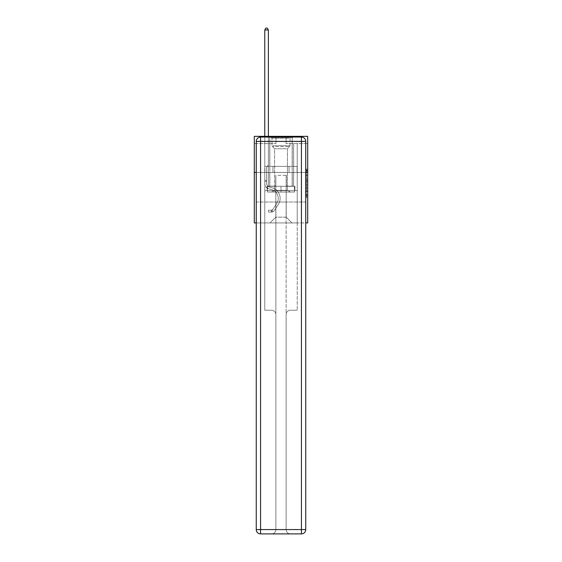 <?xml version="1.0" encoding="UTF-8"?>
<svg xmlns="http://www.w3.org/2000/svg" width="562" height="562" viewBox="0 0 562 562"><rect width="100%" height="100%" fill="white"/><g stroke="black" fill="none" stroke-linecap="round" stroke-linejoin="round"><path stroke-width="0.42" stroke-dasharray="2.81 2.11" d="M306.255 177.725L306.255 182.257L307.695 182.257L307.695 195.998L307.695 170.504L307.695 182.257L306.255 182.257L306.255 170.075L306.255 197.417L306.255 169.085L306.255 195.435L307.695 195.435L306.255 195.435L307.695 195.435L306.255 195.435L306.255 190.897L306.255 197.417L307.695 197.417L307.695 169.085L307.695 195.358L307.695 184.245L306.255 184.245L307.695 184.245L307.695 190.897L307.695 171.073L306.255 171.073L307.695 171.073L307.695 197.417L307.695 170.504L307.695 197.417L306.255 197.417L306.255 169.085L307.695 169.085L307.695 170.504L307.695 169.085L307.695 170.504L307.695 169.085L307.695 170.075L307.695 169.085L306.255 169.085L306.255 171.073L307.695 171.073L306.255 171.073L306.255 177.725L307.695 177.725M292.254 136.355L292.254 166.366L269.746 166.366L292.254 166.366L269.746 166.366L292.254 166.366L292.254 136.355L269.746 136.355L269.746 166.366L269.746 136.355L292.254 136.355M307.695 180.564L307.695 179.145L307.695 180.564L306.255 180.564L306.255 174.859L306.255 191.642L306.255 187.427L307.695 187.427L306.255 187.427L306.255 197.417L307.695 197.417L306.255 197.417L307.695 197.417L306.255 197.417L306.255 169.085L307.695 169.085L306.255 169.085L307.695 169.085L306.255 169.085L306.255 180.564L307.695 180.564M307.695 172.429L307.695 222.931L254.305 222.931L254.305 172.429L307.695 172.429L307.695 136.355L286.051 136.355L307.695 136.355L307.695 143.57L307.695 136.355L254.305 136.355L275.949 136.355L254.305 136.355L254.305 172.429L307.695 172.429L254.305 172.429M256.251 222.931L305.749 222.931M264.765 222.931L297.235 222.931L297.235 143.57L293.624 143.57L297.235 143.57L293.624 143.57L297.235 143.57L293.624 143.57L297.235 143.57L293.624 143.57L297.235 143.57L293.624 143.57L297.235 143.57L293.624 143.57L297.235 143.57L293.624 143.57L297.235 143.57L293.624 143.57L297.235 143.57L297.235 222.931L297.235 143.57L297.235 222.931L297.235 143.57L297.235 222.931L297.235 143.57L297.235 222.931L297.235 143.57L297.235 222.931L297.235 143.57L297.235 222.931L297.235 143.57L297.235 222.931L297.235 143.57L297.235 222.931L264.765 222.931L270.034 222.931L264.765 222.931L270.034 222.931L264.765 222.931L270.034 222.931L264.765 222.931L270.034 222.931L264.765 222.931L270.034 222.931L264.765 222.931L270.034 222.931L264.765 222.931L270.034 222.931L264.765 222.931L264.765 143.57L268.376 143.57L264.765 143.57L268.376 143.57L264.765 143.57L268.376 143.57L264.765 143.57L268.376 143.57L264.765 143.57L268.376 143.57L264.765 143.57L268.376 143.57L264.765 143.57L268.376 143.57L264.765 143.57L268.376 143.57L264.765 143.57L264.765 222.931M307.695 143.57L286.051 143.57L307.695 143.57M254.305 143.57L275.949 143.57L254.305 143.57L254.305 136.355L254.305 143.57M275.809 217.164L275.809 175.316L275.809 217.164L275.809 175.316L286.191 175.316L286.191 217.164L275.809 217.164L270.034 222.931L275.809 217.164L275.809 175.316L275.809 217.164L275.809 175.316L275.661 186.134L268.376 186.134L268.376 143.57L268.376 186.134L268.376 143.57L268.376 186.134L268.376 143.57L268.376 186.134L268.376 143.57L268.376 186.134L268.376 143.57L268.376 186.134L268.376 143.57L268.376 186.134L268.376 143.57L268.376 186.134L268.376 143.57L268.376 186.134L275.661 186.134L268.376 186.134L275.661 186.134L268.376 186.134L275.661 186.134L268.376 186.134L275.661 186.134L268.376 186.134L275.661 186.134L268.376 186.134L275.661 186.134L268.376 186.134L275.661 186.134L268.376 186.134L275.661 186.134L275.809 175.316L275.809 217.164L270.034 222.931L275.809 217.164L275.809 175.316L275.809 217.164L270.034 222.931L275.809 217.164L275.809 175.316L275.809 217.164L270.034 222.931L275.809 217.164L275.809 175.316L275.809 217.164L270.034 222.931L275.809 217.164L275.809 175.316L275.809 217.164L270.034 222.931L275.809 217.164L275.809 175.316L275.809 217.164L270.034 222.931L275.809 217.164L270.034 222.931L275.809 217.164L286.191 217.164L286.191 175.316L286.191 217.164L291.966 222.931L286.191 217.164L286.191 175.316L286.191 217.164L291.966 222.931L286.191 217.164L286.191 175.316L286.191 217.164L291.966 222.931L286.191 217.164L286.191 175.316L286.191 217.164L291.966 222.931L286.191 217.164L286.191 175.316L286.191 217.164L291.966 222.931L286.191 217.164L286.191 175.316L286.191 217.164L291.966 222.931L286.191 217.164L286.191 175.316L286.191 217.164L291.966 222.931L286.191 217.164L286.191 175.316L286.191 217.164L291.966 222.931L286.191 217.164L286.191 175.316L275.809 175.316L275.809 217.164L270.034 222.931L275.809 217.164M305.749 172.429L256.251 172.429L305.749 172.429L305.749 529.573L305.749 141.406L305.749 172.429L256.251 172.429L256.251 202.011L305.749 202.011L264.765 202.011L264.765 310.238L271.551 310.238A4.327 4.327 0 0 1 275.879 314.565L275.879 529.573A4.327 4.327 0 0 1 271.551 533.9A4.327 4.327 0 0 0 275.879 529.573L275.879 314.565A4.327 4.327 0 0 0 271.551 310.238L264.765 310.238L271.551 310.238A4.327 4.327 0 0 1 275.879 314.565L275.879 202.011L275.879 314.565A4.327 4.327 0 0 0 271.551 310.238L264.765 310.238L264.765 202.011L264.765 310.238L264.765 202.011L256.251 202.011L275.879 202.011L275.879 529.573A4.327 4.327 0 0 1 271.551 533.9L301.422 533.9A4.327 4.327 0 0 0 305.749 529.573A4.327 4.327 0 0 1 301.422 533.9L290.449 533.9A4.327 4.327 0 0 1 286.121 529.573L286.121 202.011L256.251 202.011L256.251 529.573A4.327 4.327 0 0 0 260.578 533.9L301.422 533.9L301.422 529.573L260.578 529.573L260.578 141.406L301.422 141.406L301.422 529.573L305.749 529.573A4.327 4.327 0 0 1 301.422 533.9A4.327 4.327 0 0 0 305.749 529.573L305.749 172.429L256.251 172.429L305.749 172.429L305.749 141.406A4.327 4.327 0 0 0 301.422 137.072L260.578 137.072L301.422 137.072A4.327 4.327 0 0 1 305.749 141.406L301.422 141.406L301.422 137.072L260.578 137.072A4.327 4.327 0 0 0 256.251 141.406L256.251 529.573L256.251 141.406A4.327 4.327 0 0 1 260.578 137.072A4.327 4.327 0 0 0 256.251 141.406L256.251 172.429M286.339 175.316L286.339 186.134L286.339 175.316M291.966 222.931L286.191 217.164L291.966 222.931M286.051 143.57L286.051 136.355L286.051 143.57M275.949 143.57L275.949 136.355L275.949 143.57M293.624 143.57L293.624 186.134L286.339 186.134L293.624 186.134L286.339 186.134L293.624 186.134L286.339 186.134L293.624 186.134L286.339 186.134L293.624 186.134L286.339 186.134L293.624 186.134L286.339 186.134L293.624 186.134L286.339 186.134L293.624 186.134L286.339 186.134L293.624 186.134L293.624 143.57M297.08 172.429L264.92 172.429L297.08 172.429L297.08 166.366L264.92 166.366L289.037 166.366L289.037 172.429L289.037 166.366L272.963 166.366L272.963 172.429L272.963 166.366L264.92 166.366L264.92 172.429L264.92 166.366L297.08 166.366L297.08 172.429M272.963 166.366L272.963 172.429L272.963 166.366M289.037 166.366L289.037 172.429L289.037 166.366M306.255 182.257L307.695 182.257L306.255 182.257M306.255 170.075L306.255 169.085L306.255 170.075L307.695 170.075L306.255 170.075M306.255 191.572L306.255 185.657L306.255 191.572L307.695 191.572L306.255 191.572M306.255 185.657L306.255 184.245L307.695 184.245L306.255 184.245L306.255 185.657L307.695 185.657L306.255 185.657M306.255 174.859L306.255 171.073L306.255 174.859L307.695 174.859L306.255 174.859M306.255 169.085L307.695 169.085L306.255 169.085L306.255 170.504L306.255 169.085L307.695 169.085M306.255 197.417L307.695 197.417L306.255 197.417L306.255 195.998L306.255 197.417M264.765 136.355L264.765 183.683A5.269 5.269 0 0 0 268.622 188.762A5.269 5.269 0 0 1 264.765 183.683A5.269 5.269 0 0 0 268.622 188.762A5.269 5.269 0 0 1 264.765 183.683A5.269 5.269 0 0 0 268.622 188.762A5.269 5.269 0 0 1 264.765 183.683A5.269 5.269 0 0 0 268.622 188.762A5.269 5.269 0 0 1 264.765 183.683A5.269 5.269 0 0 0 268.622 188.762A5.269 5.269 0 0 1 264.765 183.683A5.269 5.269 0 0 0 268.622 188.762A5.269 5.269 0 0 1 264.765 183.683A5.269 5.269 0 0 0 268.622 188.762A5.269 5.269 0 0 1 264.765 183.683A5.269 5.269 0 0 0 268.622 188.762A5.269 5.269 0 0 1 264.765 183.683A5.269 5.269 0 0 0 268.622 188.762L271.558 189.577A9.161 9.161 0 0 1 276.757 203.43A9.161 9.161 0 0 0 271.558 189.577A9.161 9.161 0 0 1 276.757 203.43A9.161 9.161 0 0 0 271.558 189.577L268.622 188.762L271.558 189.577A9.161 9.161 0 0 1 276.757 203.43A9.161 9.161 0 0 0 271.558 189.577L268.622 188.762L271.558 189.577A9.161 9.161 0 0 1 276.757 203.43A9.161 9.161 0 0 0 271.558 189.577A9.161 9.161 0 0 1 276.757 203.43A9.161 9.161 0 0 0 271.558 189.577L268.622 188.762L271.558 189.577A9.161 9.161 0 0 1 276.757 203.43A9.161 9.161 0 0 0 271.558 189.577L268.622 188.762L271.558 189.577A9.161 9.161 0 0 1 276.757 203.43A9.161 9.161 0 0 0 271.558 189.577A9.161 9.161 0 0 1 276.757 203.43A9.161 9.161 0 0 0 271.558 189.577L268.622 188.762L271.558 189.577A9.161 9.161 0 0 1 276.757 203.43L272.886 209.324L276.757 203.43A9.161 9.161 0 0 0 271.558 189.577A9.161 9.161 0 0 1 276.757 203.43L272.886 209.324L276.757 203.43A9.161 9.161 0 0 0 271.558 189.577A9.161 9.161 0 0 1 276.757 203.43L272.886 209.324L276.757 203.43A9.161 9.161 0 0 0 271.558 189.577A9.161 9.161 0 0 1 276.757 203.43L272.886 209.324L276.757 203.43A9.161 9.161 0 0 0 271.558 189.577A9.161 9.161 0 0 1 276.757 203.43L272.886 209.324A1.946 1.946 0 0 1 272.415 209.83C271.32 210.328 271.32 210.328 272.415 209.83C271.32 210.328 271.32 210.328 272.415 209.83A1.946 1.946 0 0 0 272.886 209.324L276.757 203.43A9.161 9.161 0 0 0 271.558 189.577A9.161 9.161 0 0 1 276.757 203.43L272.886 209.324A1.946 1.946 0 0 1 271.334 210.202A1.946 1.946 0 0 0 272.886 209.324A1.946 1.946 0 0 1 272.415 209.83C271.32 210.328 271.32 210.328 272.415 209.83C271.32 210.328 271.32 210.328 272.415 209.83A1.946 1.946 0 0 0 272.886 209.324L276.757 203.43L272.886 209.324A1.946 1.946 0 0 1 271.334 210.202A1.946 1.946 0 0 0 272.886 209.324A1.946 1.946 0 0 1 272.415 209.83C271.32 210.328 271.32 210.328 272.415 209.83C271.32 210.328 271.32 210.328 272.415 209.83A1.946 1.946 0 0 0 272.886 209.324L276.757 203.43L272.886 209.324A1.946 1.946 0 0 1 271.334 210.202A1.946 1.946 0 0 0 272.886 209.324A1.946 1.946 0 0 1 272.415 209.83C271.32 210.328 271.32 210.328 272.415 209.83C271.32 210.328 271.32 210.328 272.415 209.83A1.946 1.946 0 0 0 272.886 209.324L276.757 203.43A9.161 9.161 0 0 0 271.558 189.577A9.161 9.161 0 0 1 276.757 203.43L272.886 209.324A1.946 1.946 0 0 1 271.334 210.202A1.946 1.946 0 0 0 272.886 209.324A1.946 1.946 0 0 1 272.415 209.83C271.32 210.328 271.32 210.328 272.415 209.83C271.32 210.328 271.32 210.328 272.415 209.83A1.946 1.946 0 0 0 272.886 209.324L276.757 203.43L272.886 209.324A1.946 1.946 0 0 1 271.334 210.202A1.946 1.946 0 0 0 272.886 209.324A1.946 1.946 0 0 1 272.415 209.83C271.32 210.328 271.32 210.328 272.415 209.83C271.32 210.328 271.32 210.328 272.415 209.83A1.946 1.946 0 0 0 272.886 209.324L276.757 203.43L272.886 209.324A1.946 1.946 0 0 1 271.334 210.202A1.946 1.946 0 0 0 272.886 209.324A1.946 1.946 0 0 1 272.415 209.83C271.32 210.328 271.32 210.328 272.415 209.83C271.32 210.328 271.32 210.328 272.415 209.83A1.946 1.946 0 0 0 272.886 209.324L276.757 203.43A9.161 9.161 0 0 0 271.558 189.577A9.161 9.161 0 0 1 276.757 203.43L272.886 209.324A1.946 1.946 0 0 1 271.334 210.202A1.946 1.946 0 0 0 272.886 209.324A1.946 1.946 0 0 1 272.415 209.83A1.946 1.946 0 0 0 272.886 209.324L276.757 203.43L272.886 209.324A1.946 1.946 0 0 1 271.334 210.202L268.446 210.209L268.446 212.085L268.446 210.209L271.334 210.202L271.334 212.085L268.446 212.085L271.334 212.085L271.334 210.202L268.446 210.209L268.446 212.085L268.446 210.209L271.334 210.202L271.334 212.085L268.446 212.085L271.334 212.085L271.334 210.202L268.446 210.209L268.446 212.085L268.446 210.209L271.334 210.202L271.334 212.085L268.446 212.085L271.334 212.085L271.334 210.202L268.446 210.209L268.446 212.085L268.446 210.209L271.334 210.202L271.334 212.085L268.446 212.085L271.334 212.085L271.334 210.202L268.446 210.209L268.446 212.085L268.446 210.209L271.334 210.202L271.334 212.085L268.446 212.085L271.334 212.085L271.334 210.202L268.446 210.209L268.446 212.085L268.446 210.209L271.334 210.202L271.334 212.085L268.446 212.085L271.334 212.085L271.334 210.202L268.446 210.209L268.446 212.085L268.446 210.209L271.334 210.202L271.334 212.085L268.446 212.085L271.334 212.085L271.334 210.202L268.446 210.209L271.334 210.202L271.334 212.085L271.334 210.202A1.946 1.946 0 0 0 272.886 209.324L276.757 203.43A9.161 9.161 0 0 0 271.558 189.577L268.622 188.762A5.269 5.269 0 0 1 264.765 183.683L264.765 29.976L268.376 29.976L268.376 165.186L267.561 166.001A3.133 3.133 0 0 0 266.641 168.214A3.133 3.133 0 0 1 267.561 166.001L268.376 165.186L268.376 29.976L264.765 29.976L268.376 29.976L267.294 28.1L265.847 28.1L267.294 28.1L265.847 28.1L264.765 29.976L268.376 29.976L267.294 28.1L265.847 28.1L264.765 29.976L268.376 29.976L268.376 165.186L267.561 166.001A3.133 3.133 0 0 0 266.641 168.214A3.133 3.133 0 0 1 267.561 166.001L268.376 165.186L268.376 29.976L264.765 29.976L268.376 29.976L267.294 28.1L265.847 28.1L267.294 28.1L265.847 28.1L264.765 29.976L268.376 29.976L267.294 28.1L265.847 28.1L264.765 29.976L268.376 29.976L268.376 165.186L267.561 166.001A3.133 3.133 0 0 0 266.641 168.214A3.133 3.133 0 0 1 267.561 166.001L268.376 165.186L268.376 29.976L264.765 29.976L268.376 29.976L267.294 28.1L265.847 28.1L267.294 28.1L265.847 28.1L264.765 29.976L264.765 183.683A5.269 5.269 0 0 0 268.622 188.762A5.269 5.269 0 0 1 264.765 183.683L264.765 29.976L264.765 183.683A5.269 5.269 0 0 0 268.622 188.762A5.269 5.269 0 0 1 264.765 183.683L264.765 29.976L264.765 183.683A5.269 5.269 0 0 0 268.622 188.762A5.269 5.269 0 0 1 264.765 183.683L264.765 29.976L265.847 28.1L267.294 28.1L268.376 29.976L268.376 165.186L267.561 166.001A3.133 3.133 0 0 0 266.641 168.214A3.133 3.133 0 0 1 267.561 166.001L268.376 165.186L268.376 29.976L264.765 29.976L264.765 183.683A5.269 5.269 0 0 0 268.622 188.762L271.558 189.577L268.622 188.762A5.269 5.269 0 0 1 264.765 183.683L264.765 29.976L265.847 28.1L264.765 29.976L268.376 29.976L267.294 28.1L268.376 29.976L268.376 165.186L267.561 166.001A3.133 3.133 0 0 0 266.641 168.214A3.133 3.133 0 0 1 267.561 166.001L268.376 165.186L268.376 29.976L267.294 28.1L265.847 28.1L264.765 29.976L264.765 183.683A5.269 5.269 0 0 0 268.622 188.762A5.269 5.269 0 0 1 264.765 183.683L264.765 29.976L265.847 28.1L267.294 28.1L268.376 29.976L268.376 165.186L267.561 166.001A3.133 3.133 0 0 0 266.641 168.214A3.133 3.133 0 0 1 267.561 166.001L268.376 165.186L268.376 29.976L264.765 29.976L264.765 183.683A5.269 5.269 0 0 0 268.622 188.762A5.269 5.269 0 0 1 264.765 183.683L264.765 29.976L265.847 28.1L264.765 29.976L268.376 29.976L267.294 28.1L268.376 29.976L268.376 165.186L267.561 166.001A3.133 3.133 0 0 0 266.641 168.214A3.133 3.133 0 0 1 267.561 166.001L268.376 165.186L268.376 29.976L267.294 28.1L265.847 28.1L264.765 29.976L264.765 183.683A5.269 5.269 0 0 0 268.622 188.762L271.558 189.577L268.622 188.762A5.269 5.269 0 0 1 264.765 183.683L264.765 29.976L265.847 28.1L264.765 29.976M266.641 180.479L264.765 180.479L266.641 180.479L266.641 183.683L266.641 168.214A3.133 3.133 0 0 1 267.561 166.001A3.133 3.133 0 0 0 266.641 168.214L266.641 183.683L266.641 180.479L264.765 180.479L266.641 180.479L266.641 183.683A3.393 3.393 0 0 0 269.121 186.949A3.393 3.393 0 0 1 266.641 183.683L266.641 168.214L266.641 183.683A3.393 3.393 0 0 0 269.121 186.949A3.393 3.393 0 0 1 266.641 183.683L266.641 168.214L266.641 183.683L266.641 180.479L264.765 180.479L266.641 180.479L266.641 183.683A3.393 3.393 0 0 0 269.121 186.949A3.393 3.393 0 0 1 266.641 183.683L266.641 168.214L266.641 183.683A3.393 3.393 0 0 0 269.121 186.949L272.057 187.771L269.121 186.949A3.393 3.393 0 0 1 266.641 183.683L266.641 168.214L266.641 183.683L266.641 180.479L264.765 180.479L266.641 180.479L266.641 183.683A3.393 3.393 0 0 0 269.121 186.949A3.393 3.393 0 0 1 266.641 183.683L266.641 168.214L266.641 183.683A3.393 3.393 0 0 0 269.121 186.949A3.393 3.393 0 0 1 266.641 183.683L266.641 180.479M271.334 212.085A3.822 3.822 0 0 0 274.46 210.357L278.323 204.463A11.036 11.036 0 0 0 272.057 187.771L269.121 186.949A3.393 3.393 0 0 1 266.641 183.683A3.393 3.393 0 0 0 269.121 186.949A3.393 3.393 0 0 1 266.641 183.683L266.641 168.214L266.641 183.683A3.393 3.393 0 0 0 269.121 186.949A3.393 3.393 0 0 1 266.641 183.683A3.393 3.393 0 0 0 269.121 186.949L272.057 187.771A11.036 11.036 0 0 1 278.323 204.463A11.036 11.036 0 0 0 272.057 187.771L269.121 186.949A3.393 3.393 0 0 1 266.641 183.683A3.393 3.393 0 0 0 269.121 186.949L272.057 187.771L269.121 186.949A3.393 3.393 0 0 1 266.641 183.683A3.393 3.393 0 0 0 269.121 186.949A3.393 3.393 0 0 1 266.641 183.683A3.393 3.393 0 0 0 269.121 186.949L272.057 187.771L269.121 186.949A3.393 3.393 0 0 1 266.641 183.683A3.393 3.393 0 0 0 269.121 186.949L272.057 187.771A11.036 11.036 0 0 1 278.323 204.463A11.036 11.036 0 0 0 272.057 187.771L269.121 186.949A3.393 3.393 0 0 1 266.641 183.683A3.393 3.393 0 0 0 269.121 186.949A3.393 3.393 0 0 1 266.641 183.683A3.393 3.393 0 0 0 269.121 186.949L272.057 187.771L269.121 186.949A3.393 3.393 0 0 1 266.641 183.683A3.393 3.393 0 0 0 269.121 186.949L272.057 187.771A11.036 11.036 0 0 1 278.323 204.463L274.46 210.357L278.323 204.463A11.036 11.036 0 0 0 272.057 187.771L269.121 186.949L272.057 187.771A11.036 11.036 0 0 1 278.323 204.463A11.036 11.036 0 0 0 272.057 187.771L269.121 186.949L272.057 187.771A11.036 11.036 0 0 1 278.323 204.463A11.036 11.036 0 0 0 272.057 187.771L269.121 186.949L272.057 187.771A11.036 11.036 0 0 1 278.323 204.463L274.46 210.357L278.323 204.463A11.036 11.036 0 0 0 272.057 187.771L269.121 186.949L272.057 187.771A11.036 11.036 0 0 1 278.323 204.463A11.036 11.036 0 0 0 272.057 187.771L269.121 186.949L272.057 187.771A11.036 11.036 0 0 1 278.323 204.463A11.036 11.036 0 0 0 272.057 187.771A11.036 11.036 0 0 1 278.323 204.463L274.46 210.357A3.822 3.822 0 0 1 272.415 211.902A3.822 3.822 0 0 0 274.46 210.357L278.323 204.463A11.036 11.036 0 0 0 272.057 187.771A11.036 11.036 0 0 1 278.323 204.463L274.46 210.357L278.323 204.463A11.036 11.036 0 0 0 272.057 187.771A11.036 11.036 0 0 1 278.323 204.463A11.036 11.036 0 0 0 272.057 187.771A11.036 11.036 0 0 1 278.323 204.463L274.46 210.357L278.323 204.463A11.036 11.036 0 0 0 272.057 187.771A11.036 11.036 0 0 1 278.323 204.463L274.46 210.357A3.822 3.822 0 0 1 272.415 211.902C271.305 212.141 271.305 212.141 272.415 211.902C271.305 212.141 271.305 212.141 272.415 211.902A3.822 3.822 0 0 0 274.46 210.357L278.323 204.463A11.036 11.036 0 0 0 272.057 187.771A11.036 11.036 0 0 1 278.323 204.463A11.036 11.036 0 0 0 272.057 187.771A11.036 11.036 0 0 1 278.323 204.463L274.46 210.357L278.323 204.463A11.036 11.036 0 0 0 272.057 187.771A11.036 11.036 0 0 1 278.323 204.463L274.46 210.357A3.822 3.822 0 0 1 272.415 211.902C271.305 212.141 271.305 212.141 272.415 211.902C271.305 212.141 271.305 212.141 272.415 211.902A3.822 3.822 0 0 0 274.46 210.357L278.323 204.463L274.46 210.357A3.822 3.822 0 0 1 272.415 211.902C271.305 212.141 271.305 212.141 272.415 211.902C271.305 212.141 271.305 212.141 272.415 211.902A3.822 3.822 0 0 0 274.46 210.357L278.323 204.463L274.46 210.357A3.822 3.822 0 0 1 272.415 211.902C271.305 212.141 271.305 212.141 272.415 211.902C271.305 212.141 271.305 212.141 272.415 211.902A3.822 3.822 0 0 0 274.46 210.357L278.323 204.463L274.46 210.357A3.822 3.822 0 0 1 272.415 211.902C271.305 212.141 271.305 212.141 272.415 211.902C271.305 212.141 271.305 212.141 272.415 211.902A3.822 3.822 0 0 0 274.46 210.357L278.323 204.463L274.46 210.357A3.822 3.822 0 0 1 272.415 211.902C271.305 212.141 271.305 212.141 272.415 211.902C271.305 212.141 271.305 212.141 272.415 211.902A3.822 3.822 0 0 0 274.46 210.357L278.323 204.463L274.46 210.357A3.822 3.822 0 0 1 272.415 211.902C271.305 212.141 271.305 212.141 272.415 211.902C271.305 212.141 271.305 212.141 272.415 211.902A3.822 3.822 0 0 0 274.46 210.357A3.822 3.822 0 0 1 271.334 212.085A3.822 3.822 0 0 0 274.46 210.357A3.822 3.822 0 0 1 271.334 212.085A3.822 3.822 0 0 0 274.46 210.357A3.822 3.822 0 0 1 271.334 212.085A3.822 3.822 0 0 0 274.46 210.357A3.822 3.822 0 0 1 271.334 212.085A3.822 3.822 0 0 0 274.46 210.357A3.822 3.822 0 0 1 271.334 212.085A3.822 3.822 0 0 0 274.46 210.357A3.822 3.822 0 0 1 271.334 212.085A3.822 3.822 0 0 0 274.46 210.357A3.822 3.822 0 0 1 271.334 212.085A3.822 3.822 0 0 0 274.46 210.357A3.822 3.822 0 0 1 271.334 212.085L268.446 212.085L271.334 212.085M272.563 137.507L290.744 137.507L272.563 137.507M288.812 138.231L271.98 138.231L288.812 138.231M272.879 192.056L290.378 192.056L272.879 192.056M275.436 190.342L287.421 190.342L275.436 190.342M286.564 148.761L274.579 148.761L286.564 148.761M271.313 137.507L292.184 137.507L271.313 137.507M271.313 186.282L292.184 186.282L271.313 186.282M294.495 186.282L267.505 186.282L294.495 186.282L294.495 192.056L267.505 192.056L294.495 192.056L267.505 192.056L294.495 192.056L294.495 186.282L281 186.282L281 192.056L281 186.282L267.505 186.282L267.505 192.056L267.505 186.282L294.495 186.282L294.495 192.056L294.495 186.282M281 186.282L281 192.056L281 186.282L294.924 186.282L267.076 186.282L267.076 190.609L264.765 190.609L264.765 202.011L264.765 190.609L297.235 190.609L294.924 190.609L297.235 190.609L297.235 310.238L297.235 190.609L297.235 202.011L297.235 190.609L264.765 190.609L294.924 190.609L267.076 190.609L267.076 186.282L281 186.282L281 190.609L281 186.282L267.076 186.282L294.924 186.282L294.924 190.609L294.924 186.282L294.924 190.609L294.924 186.282L281 186.282M267.505 186.282L267.505 192.056L267.505 186.282M292.254 172.429L292.254 186.282L269.746 186.282L292.254 186.282L269.746 186.282L292.254 186.282L292.254 172.429L269.746 172.429L269.746 186.282L269.746 172.429L292.254 172.429M290.449 310.238L297.235 310.238L290.449 310.238A4.327 4.327 0 0 0 286.121 314.565A4.327 4.327 0 0 1 290.449 310.238L297.235 310.238L290.449 310.238A4.327 4.327 0 0 0 286.121 314.565L286.121 529.573A4.327 4.327 0 0 0 290.449 533.9A4.327 4.327 0 0 1 286.121 529.573L286.121 314.565A4.327 4.327 0 0 1 290.449 310.238M260.578 533.9A4.327 4.327 0 0 1 256.251 529.573A4.327 4.327 0 0 0 260.578 533.9A4.327 4.327 0 0 1 256.251 529.573L260.578 529.573L260.578 533.9M275.879 202.011L286.121 202.011L286.121 529.573A4.327 4.327 0 0 0 290.449 533.9L271.551 533.9A4.327 4.327 0 0 0 275.879 529.573L275.879 202.011M267.076 186.282L267.076 190.609L267.076 186.282M264.765 190.609L264.765 202.011L264.765 190.609M301.422 137.072A4.327 4.327 0 0 1 305.749 141.406A4.327 4.327 0 0 0 301.422 137.072M268.376 29.976L267.294 28.1L268.376 29.976L268.376 165.186L267.561 166.001L268.376 165.186L268.376 136.355M272.415 211.902C271.305 212.141 271.305 212.141 272.415 211.902C271.305 212.141 271.305 212.141 272.415 211.902L272.415 209.83C271.32 210.328 271.32 210.328 272.415 209.83C271.32 210.328 271.32 210.328 272.415 209.83L272.415 211.902M268.446 212.085L268.446 210.209L268.446 212.085M306.255 190.897L307.695 190.897L306.255 190.897M306.255 188.776L307.695 188.776M306.255 175.604L307.695 175.604L306.255 175.604M306.255 170.504L307.695 170.504M306.255 195.998L307.695 195.998M306.255 194.438L307.695 194.438M306.255 172.063L307.695 172.063M306.255 180.845L307.695 180.845L306.255 180.845M306.255 188.846L307.695 188.846L306.255 188.846M306.255 191.642L307.695 191.642L306.255 191.642M306.255 179.145L307.695 179.145L306.255 179.145M266.641 181.343L264.765 181.343L266.641 181.343M273.188 145.748L290.02 145.748L273.188 145.748M288.552 146.464L272.275 146.464L288.552 146.464M256.251 141.406A4.327 4.327 0 0 1 260.578 137.072L260.578 141.406L256.251 141.406M306.255 195.358L307.695 195.358M306.255 195.435L307.695 195.435M306.255 171.073L307.695 171.073M271.551 210.188L271.551 212.071L271.551 210.188M271.98 138.231L271.256 137.507L271.98 138.231L271.98 145.748L274.579 148.761L274.579 190.342L271.622 192.056L274.579 190.342L274.579 148.761L271.98 145.748L271.98 138.231M292.184 137.507L292.184 186.282L292.184 137.507M269.816 137.507L269.816 186.282L269.816 137.507M290.02 145.748L290.02 138.231L290.744 137.507L290.02 138.231L290.02 145.748L287.421 148.761L287.421 190.342L290.378 192.056L287.421 190.342L287.421 148.761L290.02 145.748"/><path stroke-width="0.84" d="M256.251 172.429L254.305 172.429L254.305 136.355L307.695 136.355L307.695 222.931L305.749 222.931M254.305 172.429L254.305 222.931L256.251 222.931M307.695 172.429L305.749 172.429M260.578 137.072L301.422 137.072A4.327 4.327 0 0 1 305.749 141.406L305.749 529.573A4.327 4.327 0 0 1 301.422 533.9L260.578 533.9L260.578 529.573L301.422 529.573L301.422 141.406L260.578 141.406L260.578 529.573L256.251 529.573L256.251 141.406L260.578 141.406L260.578 137.072A4.327 4.327 0 0 0 256.251 141.406A4.327 4.327 0 0 1 260.578 137.072M256.251 529.573A4.327 4.327 0 0 0 260.578 533.9A4.327 4.327 0 0 1 256.251 529.573M268.376 136.355L268.376 29.976L264.765 29.976L264.765 136.355M264.765 29.976L265.847 28.1L267.294 28.1L268.376 29.976M301.422 533.9A4.327 4.327 0 0 0 305.749 529.573L301.422 529.573L301.422 533.9M305.749 141.406A4.327 4.327 0 0 0 301.422 137.072L301.422 141.406L305.749 141.406"/></g></svg>
